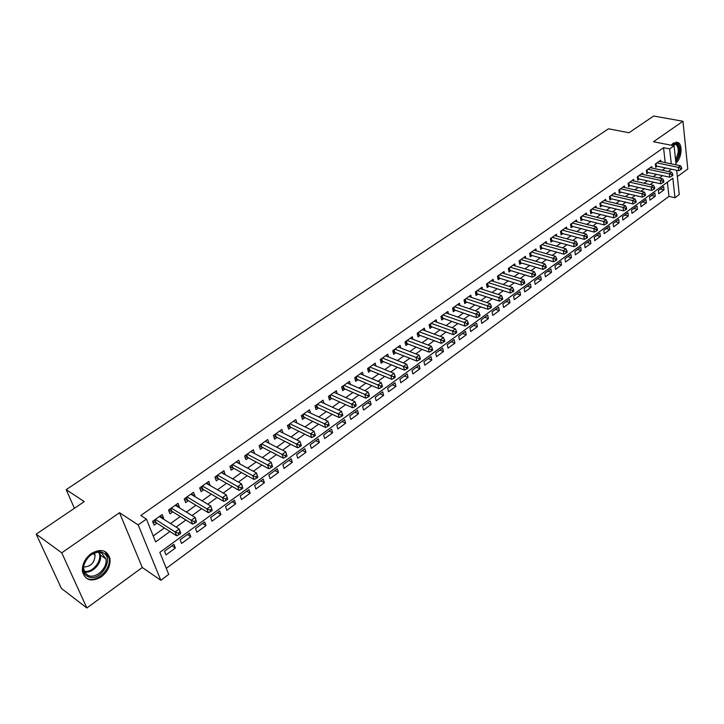 <?xml version="1.0" encoding="UTF-8"?>
<svg xmlns="http://www.w3.org/2000/svg" width="724" height="724" viewBox="0 0 724 724"><rect width="100%" height="100%" fill="white"/><g stroke="black" fill="none" stroke-linecap="round" stroke-linejoin="round"><path stroke-width="1.09" d="M101.414 576.775C107.84 571.598 110.691 565.516 109.958 558.53C107.061 549.923 100.808 548.276 91.206 553.579C84.835 558.584 81.912 564.566 82.427 571.535C85.296 580.567 91.622 582.304 101.414 576.775M675.899 162.963C681.456 158.9 683.031 145.117 678.189 142.556L673.411 143.017L671.202 145.225M676.678 170.321L679.257 194.557L674.967 197.752L672.849 178.204L159.823 552.367L168.719 574.404L160.819 580.277L138.175 524.9L146.402 519.081L155.606 541.896L169.968 531.525M142.284 567.498L119.496 512.719L61.748 552.837L36.2 534.158L61.422 588.44L86.871 607.979L142.284 567.498L160.819 580.277M677.347 176.62L687.8 168.982L682.958 121.27L653.473 141.759L674.071 145.786L676.098 164.837M166.276 568.349L668.958 196.385L674.967 197.752M61.748 552.837L86.871 607.979M36.2 534.158L84.255 501.614L66.201 489.632L608.504 128.809L628.957 132.754L653.663 116.021L682.958 121.27M163 518.818L163.678 518.33L162.185 514.556L152.574 521.389L154.094 525.171L156.9 523.171M178.873 507.488L179.443 507.09L177.995 503.316L168.538 510.04L170.013 513.814L172.774 511.841M194.494 496.347L194.955 496.021L193.552 492.257L184.249 498.872L185.679 502.637L188.394 500.7M209.87 485.388L208.865 481.379L199.706 487.886L201.091 491.641L203.77 489.732M224.992 474.591L223.924 470.672L214.919 477.071L216.268 480.817L218.892 478.944M239.888 463.975L238.757 460.129L229.888 466.437L231.2 470.166L233.789 468.319M254.54 453.514L253.355 449.749L244.622 455.957L245.898 459.686L248.441 457.867M268.93 443.206L267.726 439.531L259.129 445.64L260.368 449.36L262.875 447.568M283.003 433.006L281.88 429.477L273.419 435.486L274.613 439.197L277.084 437.432M296.876 422.97L295.817 419.567L287.482 425.495L288.65 429.187L291.075 427.45M310.533 413.087L309.546 409.811L301.338 415.648L302.46 419.332L304.858 417.621M323.999 403.368L323.067 400.191L314.985 405.947L316.071 409.621L318.433 407.938M337.266 393.793L336.389 390.725L328.424 396.39L329.483 400.055L331.809 398.399M350.335 384.363L349.511 381.394L341.665 386.978L342.696 390.634L344.986 389.005M363.222 375.077L362.443 372.208L354.706 377.702L355.71 381.349L357.964 379.738M375.919 365.928L375.186 363.149L367.566 368.57L368.534 372.199L370.76 370.616M388.435 356.923L387.747 354.217L380.236 359.557L381.177 363.186L383.367 361.62M400.779 348.045L400.128 345.42L392.716 350.688L393.63 354.298L395.793 352.76M412.942 339.294L412.327 336.751L405.024 341.936L405.911 345.538L408.046 344.018M424.934 330.669L424.354 328.198L417.16 333.312L418.019 336.904L420.119 335.411M436.771 322.171L436.219 319.764L429.124 324.804L429.956 328.388L432.02 326.913M448.437 313.791L447.912 311.447L440.916 316.424L441.721 319.999L443.767 318.542M459.939 305.528L459.45 303.247L452.545 308.153L453.324 311.718L455.342 310.279M471.288 297.383L470.826 295.166L464.021 300.007L464.772 303.555L466.763 302.134M482.483 289.356L482.039 287.193L475.333 291.962L476.057 295.501L478.021 294.107M493.524 281.437L493.107 279.319L486.492 284.034L487.198 287.555L489.125 286.179M504.42 273.618L504.031 271.563L497.497 276.206L498.184 279.726L500.085 278.36M515.171 265.916L514.8 263.907L508.357 268.486L509.017 271.989L510.9 270.649M525.787 258.305L525.434 256.35L519.072 260.866L519.714 264.369L521.57 263.038M536.258 250.812L535.923 248.893L529.642 253.355L530.267 256.839L532.095 255.527M546.584 243.409L546.267 241.535L540.077 245.934L540.674 249.409L542.484 248.124M556.783 236.105L556.485 234.268L550.376 238.621L550.955 242.078L552.738 240.802M566.856 228.893L566.566 227.101L560.539 231.39L561.1 234.847L562.856 233.59M576.793 221.779L576.521 220.024L570.566 224.259L571.109 227.698L572.847 226.458M586.603 214.757L586.35 213.046L580.467 217.227L580.992 220.648L582.711 219.426M596.295 207.824L596.051 206.15L590.25 210.277L590.748 213.689L592.449 212.485M605.861 200.973L605.635 199.335L599.897 203.408L600.386 206.82L602.06 205.625M615.309 194.222L615.092 192.611L609.436 196.638L609.898 200.032L611.554 198.856M624.64 187.543L624.432 185.968L618.848 189.941L619.291 193.326L620.93 192.168M633.853 180.955L633.663 179.416L628.142 183.335L628.577 186.711L630.188 185.561M642.957 174.448L642.776 172.936L637.319 176.81L637.735 180.176L639.328 179.036M651.944 168.022L651.772 166.538L646.387 170.366L646.785 173.715L648.36 172.593M660.324 189.036L664.017 189.869L658.777 193.706L658.397 190.448L663.646 186.611L664.017 189.869M651.573 195.435L655.256 196.285L649.953 200.177L649.564 196.901L654.876 193.018L655.256 196.285M642.704 201.915L646.396 202.783L641.03 206.711L640.622 203.435L645.998 199.507L646.396 202.783M633.735 208.467L637.428 209.354L631.998 213.336L631.572 210.041L637.02 206.069L637.428 209.354M624.658 215.1L628.351 216.005L622.848 220.042L622.414 216.738L627.925 212.711L628.351 216.005M615.463 221.816L619.165 222.748L613.59 226.829L613.138 223.517L618.712 219.435L619.165 222.748M606.16 228.612L609.852 229.562L604.214 233.698L603.744 230.377L609.391 226.25L609.852 229.562M596.739 235.49L600.431 236.467L594.721 240.658L594.232 237.318L599.952 233.146L600.431 236.467M587.191 242.468L590.893 243.463L585.11 247.708L584.603 244.359L590.395 240.124L590.893 243.463M577.535 249.518L581.227 250.549L575.372 254.839L574.847 251.481L580.711 247.201L581.227 250.549M567.743 256.667L571.444 257.717L565.507 262.07L564.964 258.703L570.91 254.359L571.444 257.717M557.833 263.907L561.534 264.984L555.525 269.391L554.955 266.016L560.973 261.617L561.534 264.984M547.796 271.247L551.489 272.342L545.407 276.803L544.819 273.419L550.919 268.966L551.489 272.342M537.624 278.668L541.317 279.799L535.154 284.315L534.547 280.921L540.728 276.405L541.317 279.799M527.325 286.197L531.018 287.347L524.773 291.926L524.14 288.523L530.402 283.953L531.018 287.347M516.891 293.817L520.574 295.003L514.248 299.636L513.597 296.225L519.941 291.591L520.574 295.003M506.311 301.546L509.995 302.75L503.587 307.456L502.918 304.026L509.343 299.329L509.995 302.75M495.596 309.374L499.279 310.614L492.782 315.374L492.085 311.935L498.601 307.175L499.279 310.614M484.736 317.311L488.41 318.578L481.822 323.402L481.116 319.954L487.714 315.13L488.41 318.578M473.731 325.348L477.406 326.642L470.727 331.538L469.994 328.081L476.682 323.194L477.406 326.642M462.573 333.502L466.238 334.823L459.469 339.791L458.708 336.316L465.496 331.366L466.238 334.823M451.26 341.764L454.925 343.122L448.066 348.144L447.278 344.669L454.156 339.647L454.925 343.122M439.794 350.135L443.459 351.529L436.5 356.624L435.685 353.14L442.663 348.045L443.459 351.529M428.174 358.633L431.83 360.054L424.771 365.222L423.938 361.728L431.006 356.561L431.83 360.054M416.381 367.24L420.029 368.697L412.879 373.937L412.019 370.435L419.187 365.195L420.029 368.697M404.435 375.973L408.074 377.457L400.815 382.779L399.929 379.267L407.196 373.946L408.074 377.457M392.308 384.824L395.938 386.354L388.58 391.747L387.666 388.218L395.042 382.833L395.938 386.354M380.01 393.811L383.639 395.367L376.172 400.843L375.222 397.304L382.706 391.838L383.639 395.367M367.539 402.924L371.15 404.517L363.575 410.074L362.606 406.526L370.199 400.978L371.15 404.517M354.887 412.164L358.489 413.802L350.805 419.431L349.801 415.884L357.511 410.255L358.489 413.802M342.045 421.549L345.638 423.214L337.846 428.934L336.814 425.368L344.624 419.658L345.638 423.214M329.022 431.061L332.606 432.771L324.687 438.572L323.628 435.006L331.556 429.205L332.606 432.771M315.8 440.717L319.375 442.473L311.338 448.364L310.243 444.78L318.298 438.898L319.375 442.473M302.379 450.518L305.944 452.319L297.79 458.292L296.659 454.699L304.831 448.726L305.944 452.319M288.758 460.473L292.306 462.31L284.034 468.374L282.867 464.772L291.166 458.708L292.306 462.31M274.939 470.573L278.469 472.455L270.061 478.609L268.866 475.007L277.292 468.844L278.469 472.455M260.902 480.826L264.414 482.754L255.88 489.008L254.649 485.388L263.21 479.134L264.414 482.754M246.649 491.234L250.151 493.207L241.481 499.56L240.214 495.931L248.902 489.587L250.151 493.207M232.169 501.813L235.662 503.832L226.856 510.284L225.553 506.646L234.377 500.203L235.662 503.832M217.472 512.547L220.938 514.619L211.996 521.171L210.657 517.524L219.616 510.981L220.938 514.619M202.539 523.452L205.996 525.57L196.91 532.231L195.525 528.583L204.63 521.932L205.996 525.57M187.371 534.538L190.801 536.701L181.57 543.471L180.149 539.814L189.398 533.054L190.801 536.701M668.958 196.385L667.383 182.186M173.932 544.358L164.529 551.226L165.995 554.892L175.371 548.014L173.932 544.358M665.202 162.583L663.555 147.687L140.818 515.497L146.402 519.081M153.217 535.968L164.366 527.95M170.484 523.552L180.294 516.502M186.412 512.112L195.96 505.252M202.077 500.854L211.381 494.175M217.499 489.777L226.549 483.27M232.666 478.881L241.472 472.546M247.59 468.156L256.169 461.984M262.287 457.595L270.64 451.595M276.749 447.206L284.876 441.359M290.985 436.97L298.903 431.287M305.003 426.898L312.714 421.359M318.813 416.979L326.316 411.585M332.406 407.214L339.71 401.965M345.801 397.594L352.914 392.48M358.986 388.109L365.919 383.132M371.982 378.77L378.733 373.928M384.788 369.575L391.358 364.86M397.413 360.507L403.802 355.918M409.847 351.574L416.065 347.104M422.101 342.76L428.156 338.416M434.183 334.081L440.074 329.845M446.093 325.529L451.83 321.402M457.839 317.085L463.423 313.076M469.414 308.768L474.844 304.867M480.836 300.569L486.121 296.768M492.094 292.478L497.234 288.776M503.198 284.496L508.203 280.903M514.158 276.622L519.018 273.129M524.963 268.857L529.697 265.455M535.624 261.201L540.231 257.889M546.149 253.635L550.62 250.423M556.53 246.178L560.874 243.056M566.774 238.82L571.001 235.78M576.883 231.553L580.992 228.603M586.856 224.386L590.856 221.517M596.712 217.309L600.594 214.521M606.431 210.322L610.205 207.616M616.034 203.426L619.699 200.792M625.509 196.611L629.066 194.059M634.867 189.887L638.324 187.407M644.116 183.244L647.464 180.837M653.238 176.692L656.496 174.348M662.252 170.212L665.41 167.941M660.831 161.669L660.668 160.221L655.347 164.004L655.727 167.344L657.283 166.23M66.201 489.632L74.391 508.293M119.496 512.719L138.175 524.9M663.555 147.687L669.664 148.9L674.071 145.786M671.284 163.841L669.664 148.9M176.095 527.099L185.923 519.995M192.059 515.569L201.625 508.655M207.761 504.221L217.073 497.497M223.209 493.062L232.277 486.519M238.404 482.084L247.228 475.713M253.355 471.279L261.952 465.07M268.079 460.654L276.441 454.609M282.568 450.183L290.713 444.301M296.831 439.884L304.759 434.156M310.868 429.739L318.587 424.155M324.696 419.748L332.207 414.318M338.307 409.911L345.629 404.626M351.719 400.227L358.842 395.078M364.932 390.679L371.864 385.675M377.937 381.286L384.688 376.408M390.761 372.018L397.331 367.276M403.395 362.896L409.793 358.271M415.838 353.9L422.065 349.402M428.11 345.04L434.174 340.66M440.201 336.307L446.102 332.044M452.12 327.691L457.858 323.547M463.876 319.203L469.46 315.166M475.46 310.831L480.89 306.904M486.881 302.578L492.175 298.759M498.148 294.442L503.298 290.722M509.262 286.414L514.266 282.794M520.221 278.496L525.09 274.975M531.036 270.686L535.769 267.265M541.697 262.975L546.303 259.654M552.222 255.373L556.702 252.142M562.602 247.879L566.955 244.73M572.856 240.477L577.082 237.418M582.965 233.173L587.074 230.205M592.938 225.96L596.938 223.073M602.793 218.847L606.676 216.042M612.513 211.824L616.287 209.1M622.115 204.883L625.78 202.24M631.59 198.041L635.147 195.471M640.948 191.281L644.405 188.783M650.188 184.602L653.537 182.186M659.311 178.013L662.569 175.661M668.324 171.498L671.483 169.226M171.959 545.796L175.371 548.014M250.884 451.514L254.604 453.468M236.341 461.849L240.042 463.858M221.562 472.347L225.255 474.41M206.557 483.017L210.222 485.125M191.308 493.859L194.955 496.021M175.814 504.872L179.443 507.09M160.076 516.058L163.678 518.33M656.025 163.515L656.315 166.031L678.669 170.737L678.316 167.362L656.903 162.891M680.714 168.23L680.85 169.579L681.736 168.936L681.592 167.588L680.714 168.23L678.316 167.362L680.533 165.76L659.121 161.316M656.315 166.031L655.573 165.977M678.669 170.737L680.85 169.579M681.592 167.588L680.533 165.76M675.501 159.226C679.012 153.017 679.157 148.067 675.926 144.366L671.429 145.271L672.605 144.203C679.184 139.117 681.927 154.357 675.646 160.619M675.782 161.932C680.976 154.248 681.456 147.75 677.212 142.438L676.198 141.995M102.98 552.738C115.279 558.249 99.794 583.001 87.975 576.594C75.305 571.218 91.296 545.932 102.98 552.738M88.002 575.327C95.505 579.517 107.985 567.969 105.894 558.919L101.894 553.245C94.672 548.928 81.993 560.123 83.848 569.326L85.233 572.946L88.002 575.327M83.749 567.028C90.916 566.602 94.69 562.611 95.088 555.046L94.401 553.073M86.853 578.376C96.192 583.553 111.65 569.173 109.016 557.978L104.826 551.398M647.093 169.868L647.392 172.384L669.763 177.217L669.392 173.832L647.962 169.244M671.8 174.701L671.944 176.059L672.84 175.407L672.696 174.059L671.8 174.701L669.392 173.832L671.628 172.203L650.206 167.651M647.392 172.384L646.623 172.339M669.763 177.217L671.944 176.059M672.696 174.059L671.628 172.203M638.043 176.294L638.36 178.828L660.74 183.778L660.351 180.376L638.912 175.679M662.777 181.262L662.931 182.62L663.836 181.959L663.682 180.602L662.777 181.262L660.351 180.376L662.623 178.728L641.183 174.068M638.36 178.828L637.563 178.774M660.74 183.778L662.931 182.62M663.682 180.602L662.623 178.728M628.885 182.801L629.21 185.344L651.6 190.421L651.202 187.009L629.753 182.195M653.636 187.896L653.799 189.263L654.713 188.593L654.559 187.226L653.636 187.896L651.202 187.009L653.5 185.344L632.052 180.557M629.21 185.344L628.387 185.281M651.6 190.421L653.799 189.263M654.559 187.226L653.5 185.344M619.617 189.398L619.952 191.941L642.351 197.145L641.935 193.724L620.477 188.783M644.378 194.62L644.55 195.987L645.482 195.308L645.31 193.942L644.378 194.62L641.935 193.724L644.26 192.041L622.812 187.127M619.952 191.941L619.101 191.878M642.351 197.145L644.55 195.987M645.31 193.942L644.26 192.041M610.232 196.068L610.576 198.62L632.984 203.96L632.541 200.521L611.083 195.462M635.011 201.426L635.183 202.801L636.125 202.114L635.953 200.738L635.011 201.426L632.541 200.521L634.903 198.819L613.445 193.779M610.576 198.62L609.699 198.557M632.984 203.96L635.183 202.801M635.953 200.738L634.903 198.819M600.721 202.829L601.092 205.39L623.491 210.856L623.038 207.417L601.581 202.222M625.518 208.322L625.699 209.698L626.658 209.01L626.477 207.625L625.518 208.322L623.038 207.417L625.427 205.679L603.97 200.521M601.092 205.39L600.169 205.317M623.491 210.856L625.699 209.698M626.477 207.625L625.427 205.679M591.101 209.67L591.472 212.241L613.88 217.843L613.409 214.385L591.942 209.064M615.907 215.309L616.097 216.684L617.056 215.987L616.875 214.603L615.907 215.309L613.409 214.385L615.825 212.639L594.368 207.345M591.472 212.241L590.531 212.168M613.88 217.843L616.097 216.684M616.875 214.603L615.825 212.639M581.345 216.603L581.734 219.182L604.151 224.929L603.653 221.453L582.187 215.996M606.169 222.377L606.359 223.77L607.336 223.055L607.146 221.671L606.169 222.377L603.653 221.453L606.106 219.68L584.639 214.259M581.734 219.182L580.757 219.101M604.151 224.929L606.359 223.77M607.146 221.671L606.106 219.68M571.471 223.616L571.879 226.205L594.286 232.096L593.771 228.621L572.313 223.028M596.295 229.544L596.504 230.938L597.49 230.214L597.291 228.829L596.295 229.544L593.771 228.621L596.259 226.82L574.793 221.263M571.879 226.205L570.865 226.132M594.286 232.096L596.504 230.938M597.291 228.829L596.259 226.82M561.471 230.73L561.887 233.327L584.286 239.363L583.761 235.87L562.304 230.142M586.304 236.811L586.512 238.205L587.517 237.472L587.309 236.078L586.304 236.811L583.761 235.87L586.277 234.051L564.82 228.35M561.887 233.327L560.838 233.246M584.286 239.363L586.512 238.205M587.309 236.078L586.277 234.051M551.335 237.934L551.769 240.54L574.168 246.721L573.616 243.219L552.159 237.345M576.168 244.169L576.394 245.563L577.408 244.83L577.191 243.427L576.168 244.169L573.616 243.219L576.159 241.373L554.711 235.535M551.769 240.54L550.683 240.449M574.168 246.721L576.394 245.563M577.191 243.427L576.159 241.373M541.063 245.237L541.516 247.843L563.906 254.187L563.335 250.676L541.887 244.649M565.906 251.626L566.132 253.029L567.164 252.278L566.937 250.875L565.906 251.626L563.335 250.676L565.915 248.803L544.466 242.812M541.516 247.843L540.394 247.753M563.906 254.187L566.132 253.029M566.937 250.875L565.915 248.803M530.665 252.631L531.126 255.246L553.507 261.744L552.919 258.224L531.479 252.052M555.507 259.174L555.742 260.586L556.783 259.826L556.548 258.414L555.507 259.174L552.919 258.224L555.534 256.323L534.095 250.187M531.126 255.246L529.959 255.156M553.507 261.744L555.742 260.586M556.548 258.414L555.534 256.323M520.122 260.124L520.601 262.749L542.964 269.409L542.357 265.871L520.927 259.545M544.964 266.839L545.208 268.251L546.267 267.482L546.023 266.07L544.964 266.839L542.357 265.871L545.009 263.952L523.579 257.663M520.601 262.749L519.398 262.649M542.964 269.409L545.208 268.251M546.023 266.07L545.009 263.952M509.434 267.717L509.931 270.351L532.285 277.174L531.651 273.627L510.239 267.147M534.276 274.595L534.529 276.016L535.597 275.238L535.353 273.817L534.276 274.595L531.651 273.627L534.339 271.681L512.927 265.237M509.931 270.351L508.691 270.242M532.285 277.174L534.529 276.016M535.353 273.817L534.339 271.681M498.61 275.419L499.117 278.061L521.461 285.048L520.8 281.491L499.406 274.849M523.443 282.469L523.705 283.889L524.791 283.102L524.529 281.681L523.443 282.469L520.8 281.491L523.524 279.518L502.13 272.912M499.117 278.061L497.831 277.944M521.461 285.048L523.705 283.889M524.529 281.681L523.524 279.518M487.632 283.22L488.166 285.871L510.483 293.03L509.805 289.464L488.429 282.65M512.456 290.451L512.728 291.872L513.832 291.075L513.56 289.645L512.456 290.451L509.805 289.464L512.565 287.455L491.189 280.695M488.166 285.871L486.836 285.745M510.483 293.03L512.728 291.872M513.56 289.645L512.565 287.455M476.51 291.12L477.053 293.79L499.352 301.121L498.646 297.537L477.297 290.568M501.325 298.532L501.605 299.971L502.718 299.157L502.447 297.718L501.325 298.532L498.646 297.537L501.451 295.51L480.093 288.577M477.053 293.79L475.677 293.654M499.352 301.121L501.605 299.971M502.447 297.718L501.451 295.51M465.224 299.139L465.794 301.808L488.066 309.329L487.343 305.736L466.012 298.587M490.03 306.741L490.32 308.18L491.451 307.347L491.171 305.908L490.03 306.741L487.343 305.736L490.184 303.673L468.844 296.568M465.794 301.808L464.374 301.673M488.066 309.329L490.32 308.18M491.171 305.908L490.184 303.673M453.794 307.275L454.382 309.944L476.618 317.646L475.867 314.044L454.563 306.723M478.582 315.058L478.881 316.497L480.03 315.664L479.731 314.216L478.582 315.058L475.867 314.044L478.754 311.954L457.441 304.677M454.382 309.944L452.907 309.8M476.618 317.646L478.881 316.497M479.731 314.216L478.754 311.954M442.201 315.51L442.798 318.198L465.016 326.09L464.238 322.47L442.961 314.967M466.962 323.492L467.27 324.94L468.446 324.09L468.129 322.642L466.962 323.492L464.238 322.47L467.161 320.352L445.875 312.895M442.798 318.198L441.278 318.044M465.016 326.09L467.27 324.94M468.129 322.642L467.161 320.352M430.445 323.872L431.061 326.56L453.242 334.642L452.437 331.022L431.196 323.329M455.188 332.044L455.505 333.502L456.69 332.642L456.373 331.185L455.188 332.044L452.437 331.022L455.405 328.877L434.156 321.23M431.061 326.56L429.495 326.397M453.242 334.642L455.505 333.502M456.373 331.185L455.405 328.877M418.517 332.343L419.16 335.049L441.305 343.33L440.473 339.692L419.268 331.818M443.233 340.733L443.568 342.181L444.771 341.312L444.436 339.855L443.233 340.733L440.473 339.692L443.477 337.511L422.264 329.682M419.16 335.049L417.531 334.877M441.305 343.33L443.568 342.181M444.436 339.855L443.477 337.511M406.426 340.941L407.087 343.656L429.187 352.136L428.327 348.488L407.159 340.416M431.115 349.538L431.45 350.995L432.671 350.108L432.337 348.651L431.115 349.538L428.327 348.488L431.386 346.28L410.2 338.253M407.087 343.656L405.404 343.475M429.187 352.136L431.45 350.995M432.337 348.651L431.386 346.28M394.155 349.665L394.842 352.38L416.897 361.077L416.01 357.421L394.888 349.149M418.816 358.471L419.16 359.937L420.4 359.032L420.047 357.575L418.816 358.471L416.01 357.421L419.106 355.176L397.974 346.95M394.842 352.38L393.096 352.19M416.897 361.077L419.16 359.937M420.047 357.575L419.106 355.176M381.711 358.516L382.417 361.24L404.426 370.145L403.512 366.471L382.435 358M406.327 367.539L406.698 369.005L407.947 368.091L407.585 366.625L406.327 367.539L403.512 366.471L406.653 364.199L385.557 355.774M382.417 361.24L380.616 361.032M404.426 370.145L406.698 369.005M407.585 366.625L406.653 364.199M369.086 367.484L369.81 370.217L391.765 379.349L390.824 375.666L369.792 366.978M393.666 376.733L394.037 378.209L395.313 377.285L394.942 375.81L393.666 376.733L390.824 375.666L394.01 373.358L372.969 364.724M369.81 370.217L367.946 370M391.765 379.349L394.037 378.209M394.942 375.81L394.01 373.358M356.271 376.598L357.023 379.34L378.923 388.688L377.946 384.996L356.968 376.1M380.806 386.073L381.195 387.548L382.489 386.607L382.1 385.132L380.806 386.073L377.946 384.996L381.186 382.652L360.199 373.801M357.023 379.34L355.095 379.104M378.923 388.688L381.195 387.548M382.1 385.132L381.186 382.652M343.267 385.838L344.036 388.589L365.882 398.164L364.878 394.462L343.963 385.349M367.756 395.557L368.154 397.033L369.466 396.082L369.068 394.598L367.756 395.557L364.878 394.462L368.163 392.082L347.23 383.023M344.036 388.589L342.045 388.345M365.882 398.164L368.154 397.033M369.068 394.598L368.163 392.082M330.072 395.214L330.868 397.974L352.651 407.793L351.611 404.083L330.75 394.734M354.507 405.178L354.923 406.662L356.253 405.693L355.846 404.209L354.507 405.178L351.611 404.083L354.95 401.657L334.072 392.372M330.868 397.974L328.805 397.711M352.651 407.793L354.923 406.662M355.846 404.209L354.95 401.657M316.678 404.743L317.501 407.503L339.212 417.558L338.144 413.838L317.347 404.264M341.058 414.942L341.484 416.436L342.841 415.449L342.416 413.965L341.058 414.942L338.144 413.838L341.529 411.386L320.714 401.865M317.501 407.503L315.365 407.223M339.212 417.558L341.484 416.436M342.416 413.965L341.529 411.386M303.084 414.409L303.926 417.178L325.565 427.477L324.461 423.748L303.736 413.938M327.402 424.87L327.845 426.364L329.212 425.359L328.777 423.866L327.402 424.87L324.461 423.748L327.9 421.259L307.157 411.503M303.926 417.178L301.718 416.879M325.565 427.477L327.845 426.364M328.777 423.866L327.9 421.259M289.274 424.219L290.143 426.997L311.709 437.558L310.569 433.812L289.926 423.757M313.537 434.943L313.99 436.436L315.383 435.423L314.931 433.929L313.537 434.943L310.569 433.812L314.062 431.287L293.401 421.287M290.143 426.997L287.853 426.68M311.709 437.558L313.99 436.436M314.931 433.929L314.062 431.287M275.265 434.183L276.161 436.97L297.636 447.785L296.46 444.038L275.898 433.73M299.446 445.179L299.917 446.672L301.329 445.64L300.867 444.147L299.446 445.179L296.46 444.038L300.007 441.468L279.419 431.223M276.161 436.97L273.79 436.635M297.636 447.785L299.917 446.672M300.867 444.147L300.007 441.468M261.029 444.301L261.952 447.097L283.346 458.183L282.134 454.419L261.645 443.857M285.138 455.568L282.134 454.419L285.736 451.812L287.057 456.029L286.577 454.518L285.138 455.568L285.618 457.07L287.057 456.029M265.228 441.305L285.736 451.812L286.577 454.518M261.952 447.097L259.491 446.735M283.346 458.183L285.618 457.07M246.576 454.572L247.527 457.378L268.821 468.736L267.572 464.971L247.183 454.138M270.604 466.129L267.572 464.971L271.238 462.319L272.559 466.573L272.061 465.061L270.604 466.129L271.102 467.632L272.559 466.573M250.821 451.559L271.238 462.319L272.061 465.061M247.527 457.378L244.974 456.998M268.821 468.736L271.102 467.632M231.888 465.007L232.866 467.822L254.07 479.46L252.785 475.686L232.485 464.591M255.834 476.854L252.785 475.686L256.504 472.989L257.834 477.288L257.319 475.777L255.834 476.854L256.341 478.365L257.834 477.288M236.178 461.957L256.504 472.989L257.319 475.777M232.866 467.822L230.232 467.414M254.07 479.46L256.341 478.365M216.594 475.885L217.453 478.265L217.951 478.41L216.956 475.623L217.951 478.41L239.074 490.365L237.753 486.573L217.553 475.197M240.821 487.759L237.753 486.573L241.535 483.84L242.866 488.175L242.332 486.655L240.821 487.759L241.354 489.27L242.866 488.175M221.309 472.528L241.535 483.84L242.332 486.655M217.453 478.265L215.245 477.994M239.074 490.365L241.354 489.27M201.824 486.383L202.856 489.207L223.843 501.442L222.476 497.641L202.385 485.985M225.571 498.836L222.476 497.641L226.322 494.863L227.653 499.234L227.11 497.723L225.571 498.836L226.114 500.356L227.653 499.234M206.204 483.27L226.322 494.863L227.11 497.723M202.856 489.207L200.023 488.745M223.843 501.442L226.114 500.356M186.421 497.334L187.489 500.157L208.358 512.701L206.955 508.891L186.973 496.936M210.069 510.094L206.955 508.891L210.856 506.067L212.195 510.483L211.634 508.963L210.069 510.094L210.63 511.615L212.195 510.483M190.846 494.184L210.856 506.067L211.634 508.963M187.489 500.157L184.548 499.669M208.358 512.701L210.63 511.615M170.773 508.456L171.878 511.289L192.62 524.14L191.172 520.33L171.307 508.076M194.313 521.542L191.172 520.33L195.136 517.452L196.476 521.914L195.896 520.393L194.313 521.542L194.892 523.072L196.476 521.914M175.253 505.271L195.136 517.452L195.896 520.393M171.878 511.289L168.828 510.764M192.62 524.14L194.892 523.072M154.873 519.76L156.004 522.601L176.62 535.778L175.127 531.959L155.388 519.389M178.285 533.181L175.127 531.959L179.163 529.027L180.647 532.855L180.493 533.543L179.905 532.004L178.285 533.181L178.882 534.71L180.493 533.543M159.398 516.547L179.163 529.027L179.905 532.004M156.004 522.601L152.836 522.04M176.62 535.778L178.882 534.71M655.555 163.85L655.799 165.977M99.532 552.493L100.401 555.046C102.211 563.046 92.4 573.698 84.672 571.996M84.346 571.245C92.925 573.173 103.107 559.724 98.699 552.403M646.613 170.203L646.876 172.339M637.572 176.629L637.844 178.774M628.423 183.136L628.694 185.29M619.147 189.724L619.436 191.887M609.762 196.403L610.061 198.566M600.259 203.154L600.567 205.326M590.63 209.996L590.956 212.177M580.883 216.928L581.218 219.11M571.01 223.951L571.354 226.141M561.01 231.056L561.362 233.255M550.874 238.259L551.245 240.468M540.602 245.563L540.991 247.771M530.203 252.957L530.601 255.174M519.66 260.45L520.067 262.676M508.981 268.043L509.406 270.269M498.157 275.735L498.592 277.971M487.18 283.537L487.632 285.781M476.057 291.446L476.528 293.7M464.781 299.455L465.261 301.718M453.351 307.582L453.848 309.854M441.758 315.827L442.274 318.098M430.002 324.18L430.536 326.461M418.083 332.66L418.626 334.941M405.992 341.248L406.553 343.547M393.729 349.973L394.308 352.271M381.286 358.814L381.883 361.122M368.661 367.792L369.276 370.1M355.846 376.896L356.479 379.213M342.85 386.136L343.502 388.462M329.655 395.512L330.334 397.847M316.27 405.033L316.958 407.368M302.677 414.689L303.392 417.042M288.876 424.499L289.609 426.852M274.867 434.463L275.627 436.825M260.631 444.581L261.418 446.943M246.187 454.853L246.993 457.224M231.508 465.279L232.332 467.659M201.444 486.646L202.331 489.044M186.059 497.587L186.964 499.985M170.412 508.71L171.344 511.108M154.511 520.013L155.479 522.42M109.958 558.53L108.998 557.851M673.845 143.967L675.926 144.366M95.088 555.046L93.088 553.616M99.414 552.475L100.401 555.046L105.894 558.919M231.888 465.016L232.866 467.813M201.788 486.41L202.81 489.18M186.376 497.361L187.416 500.121M170.719 508.492L171.778 511.234M154.8 519.805L155.886 522.538"/></g></svg>
